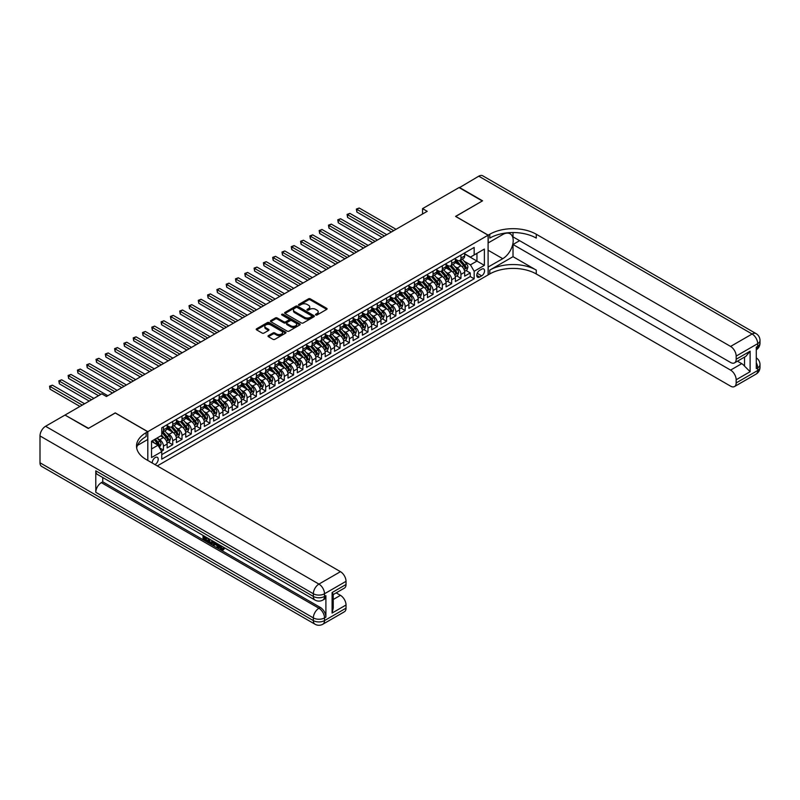 <?xml version="1.0" encoding="UTF-8"?>
<svg xmlns="http://www.w3.org/2000/svg" width="800" height="800" viewBox="0 0 800 800"><rect width="100%" height="100%" fill="white"/><g stroke="black" fill="none" stroke-linecap="round" stroke-linejoin="round"><path stroke-width="1.2" d="M315.75 314.99A0.9 0.52 0 0 0 317.03 314.99L326.72 309.39A1.29 0.75 0 0 0 327.1 308.86A1.29 0.75 0 0 0 326.72 308.33L310.3 298.85A1.29 0.75 0 0 0 308.47 298.85L298.77 304.45A0.9 0.52 0 0 0 300.05 305.19L301.31 304.46A4.13 2.38 0 0 1 307.15 304.46L308.52 305.25A4.13 2.38 0 0 1 309.73 306.94A4.13 2.38 0 0 1 308.52 308.62L307.26 309.35A0.9 0.52 0 0 0 308.54 310.09L309.79 309.36A4.13 2.38 0 0 1 315.64 309.36L317 310.15A4.13 2.38 0 0 1 318.21 311.84A4.13 2.38 0 0 1 317 313.52L315.75 314.25A0.9 0.52 0 0 0 315.75 314.99L315.75 314.25M154.95 464.57A4.21 2.43 120 0 0 155.24 464.42A4.21 2.43 120 0 0 157.99 460.71A4.21 2.43 120 0 0 157.35 457.34A4.21 2.43 120 0 0 155.24 457.54A4.21 2.43 120 0 0 152.28 463.03M268.41 335.63A1.29 0.75 0 0 0 268.03 336.15A1.29 0.75 0 0 0 268.41 336.68L273.02 339.34A1.29 0.75 0 0 0 274.84 339.34L285.61 333.13A1.29 0.75 0 0 0 285.99 332.6A1.29 0.75 0 0 0 285.61 332.07L269.18 322.59A1.29 0.75 0 0 0 267.36 322.59L256.59 328.8A1.29 0.75 0 0 0 256.21 329.33A1.29 0.75 0 0 0 256.59 329.86L262.16 333.07A1.29 0.75 0 0 0 263.98 333.07L268.59 330.41A1.29 0.75 0 0 0 268.97 329.88A1.29 0.75 0 0 0 268.59 329.36L265.83 327.76A3.45 1.99 0 0 1 264.82 326.35A3.45 1.99 0 0 1 266.95 324.51A3.45 1.99 0 0 1 270.71 324.95L281.53 331.19A3.45 1.99 0 0 1 282.54 332.6A3.45 1.99 0 0 1 280.41 334.44A3.45 1.99 0 0 1 276.64 334.01L274.84 332.97A1.29 0.75 0 0 0 273.02 332.97L268.41 335.63L268.41 336.68L273.02 334.04L273.02 332.97M115.26 412.99L88.53 428.32L65.29 415.22M115.26 412.88L147.81 431.67L488.1 235.2L488.1 274.93L157.29 465.92M65.29 414.9L101.78 393.83L106.43 396.51L427.2 211.32L422.55 208.63L459.05 187.56L482.29 200.98L455.56 216.41L488.1 235.2M301.4 322.96A1.29 0.75 0 0 0 303.22 322.96L313.99 316.74A1.29 0.75 0 0 0 314.37 316.21A1.29 0.75 0 0 0 313.99 315.68L297.57 306.2A1.29 0.75 0 0 0 295.74 306.2L284.97 312.42A1.29 0.75 0 0 0 284.59 312.94A1.29 0.75 0 0 0 284.97 313.47L301.4 322.96M282.18 315.18A0.9 0.52 0 0 1 283.1 315.31L299.78 324.94L289.03 331.15A1.29 0.75 0 0 1 287.21 331.15L270.78 321.67L275.39 319.02L275.39 317.95L270.78 320.61A1.29 0.75 0 0 0 270.4 321.14A1.29 0.75 0 0 0 270.78 321.67L270.78 320.61M275.39 319.02A1.29 0.75 0 0 1 277.21 319.02L277.21 317.95A1.29 0.75 0 0 0 275.39 317.95M277.21 317.95L283.88 321.8A1.29 0.75 0 0 0 285.7 321.8L288.76 320.03A1.29 0.75 0 0 0 289.14 319.5A1.29 0.75 0 0 0 288.76 318.98L281.82 314.97A0.9 0.52 0 0 1 283.1 314.24L299.8 323.88A1.29 0.75 0 0 1 300.18 324.4A1.29 0.75 0 0 1 299.8 324.93L299.8 323.88M161.5 451.2L163.43 450.08L159.57 447.86M157.37 438.38L159.71 439.72A5.26 3.04 60 0 1 163.43 446.16L167.15 444.02L167.15 447.94L172.72 444.72L168.49 442.27M166.67 433.01L169.01 434.36A5.26 3.04 60 0 1 172.72 440.8L176.44 438.65L176.44 442.57L182.02 439.35L177.79 436.9M175.97 427.64L178.3 428.99A5.26 3.04 60 0 1 182.02 435.43L185.74 433.28L185.74 437.2L191.32 433.98L187.09 431.54M185.27 422.27L187.6 423.62A5.26 3.04 60 0 1 191.32 430.06L195.04 427.91L195.04 431.83L200.62 428.61L196.39 426.17M194.56 416.9L196.9 418.25A5.26 3.04 60 0 1 200.62 424.69L204.34 422.55L204.34 426.46L209.92 423.24L205.68 420.8M203.86 411.54L206.2 412.88A5.26 3.04 60 0 1 209.92 419.32L213.63 417.18L213.63 421.1L219.21 417.88L214.98 415.43M213.16 406.17L215.49 407.52A5.26 3.04 60 0 1 219.21 413.96L222.93 411.81L222.93 415.73L228.51 412.51L224.28 410.07M222.46 400.8L224.79 402.15A5.26 3.04 60 0 1 228.51 408.59L232.23 406.44L232.23 410.36L237.81 407.14L233.58 404.7M231.76 395.43L234.09 396.78A5.26 3.04 60 0 1 237.81 403.22L241.53 401.07L241.53 404.99L247.11 401.77L242.88 399.33M241.05 390.06L243.39 391.41A5.26 3.04 60 0 1 247.11 397.85L250.83 395.71L250.83 399.62L256.4 396.4L252.17 393.96M250.35 384.7L252.68 386.04A5.26 3.04 60 0 1 256.4 392.48L260.12 390.34L260.12 394.26L265.7 391.04L261.47 388.59M259.65 379.33L261.98 380.68A5.26 3.04 60 0 1 265.7 387.12L269.42 384.97L269.42 388.89L275 385.67L270.77 383.23M268.95 373.96L271.28 375.31A5.26 3.04 60 0 1 275 381.75L278.72 379.6L278.72 383.52L284.3 380.3L280.07 377.86M278.24 368.59L280.58 369.94A5.26 3.04 60 0 1 284.3 376.38L288.02 374.23L288.02 378.15L293.59 374.93L289.36 372.49M287.54 363.22L289.88 364.57A5.26 3.04 60 0 1 293.59 371.01L297.31 368.87L297.31 372.78L302.89 369.56L298.66 367.12M296.84 357.86L299.17 359.2A5.26 3.04 60 0 1 302.89 365.65L306.61 363.5L306.61 367.42L312.19 364.2L307.96 361.75M306.14 352.49L308.47 353.84A5.26 3.04 60 0 1 312.19 360.28L315.91 358.13L315.91 362.05L321.49 358.83L317.26 356.39M315.43 347.12L317.77 348.47A5.26 3.04 60 0 1 321.49 354.91L325.21 352.76L325.21 356.68L330.79 353.46L326.55 351.02M324.73 341.75L327.07 343.1A5.26 3.04 60 0 1 330.79 349.54L334.5 347.39L334.5 351.31L340.08 348.09L335.85 345.65M334.03 336.38L336.36 337.73A5.26 3.04 60 0 1 340.08 344.17L343.8 342.03L343.8 345.94L349.38 342.72L345.15 340.28M343.33 331.02L345.66 332.36A5.26 3.04 60 0 1 349.38 338.81L353.1 336.66L353.1 340.58L358.68 337.36L354.45 334.91M352.63 325.65L354.96 327A5.26 3.04 60 0 1 358.68 333.44L362.4 331.29L362.4 335.21L367.98 331.99L363.75 329.55M361.92 320.28L364.26 321.63A5.26 3.04 60 0 1 367.98 328.07L371.7 325.92L371.7 329.84L377.27 326.62L373.04 324.18M371.22 314.91L373.55 316.26A5.26 3.04 60 0 1 377.27 322.7L380.99 320.55L380.99 324.47L386.57 321.25L382.34 318.81M380.52 309.54L382.85 310.89A5.26 3.04 60 0 1 386.57 317.33L390.29 315.19L390.29 319.1L395.87 315.88L391.64 313.44M389.82 304.18L392.15 305.52A5.26 3.04 60 0 1 395.87 311.97L399.59 309.82L399.59 313.74L405.17 310.52L400.94 308.07M399.11 298.81L401.45 300.16A5.26 3.04 60 0 1 405.17 306.6L408.89 304.45L408.89 308.37L414.46 305.15L410.23 302.71M408.41 293.44L410.75 294.79A5.26 3.04 60 0 1 414.46 301.23L418.18 299.08L418.18 303L423.76 299.78L419.53 297.34M417.71 288.07L420.04 289.42A5.26 3.04 60 0 1 423.76 295.86L427.48 293.71L427.48 297.63L433.06 294.41L428.83 291.97M427.01 282.7L429.34 284.05A5.26 3.04 60 0 1 433.06 290.49L436.78 288.35L436.78 292.26L442.36 289.04L438.13 286.6M436.3 277.34L438.64 278.68A5.26 3.04 60 0 1 442.36 285.13L446.08 282.98L446.08 286.9L451.66 283.68L447.43 281.23M445.6 271.97L447.94 273.32A5.26 3.04 60 0 1 451.66 279.76L455.37 277.61L455.37 281.53L460.95 278.31L460.95 274.39A5.26 3.04 -120 0 0 457.23 267.95L454.9 266.6M456.72 275.87L460.95 278.31M167.15 444.02A5.26 3.04 -120 0 0 163.43 437.58L160.64 435.97M176.44 438.65A5.26 3.04 -120 0 0 172.72 432.21L166.97 428.89M185.74 433.28A5.26 3.04 -120 0 0 182.02 426.84L176.27 423.52M195.04 427.91A5.26 3.04 -120 0 0 191.32 421.47L185.57 418.15M204.34 422.55A5.26 3.04 -120 0 0 200.62 416.1L194.87 412.78M213.63 417.18A5.26 3.04 -120 0 0 209.92 410.74L204.17 407.42M222.93 411.81A5.26 3.04 -120 0 0 219.21 405.37L213.46 402.05M232.23 406.44A5.26 3.04 -120 0 0 228.51 400L222.76 396.68M241.53 401.07A5.26 3.04 -120 0 0 237.81 394.63L232.06 391.31M250.83 395.71A5.26 3.04 -120 0 0 247.11 389.26L241.36 385.94M260.12 390.34A5.26 3.04 -120 0 0 256.4 383.9L250.65 380.58M269.42 384.97A5.26 3.04 -120 0 0 265.7 378.53L259.95 375.21M278.72 379.6A5.26 3.04 -120 0 0 275 373.16L269.25 369.84M288.02 374.23A5.26 3.04 -120 0 0 284.3 367.79L278.55 364.47M297.31 368.87A5.26 3.04 -120 0 0 293.59 362.42L287.84 359.1M306.61 363.5A5.26 3.04 -120 0 0 302.89 357.06L297.14 353.74M315.91 358.13A5.26 3.04 -120 0 0 312.19 351.69L306.44 348.37M325.21 352.76A5.26 3.04 -120 0 0 321.49 346.32L315.74 343M334.5 347.39A5.26 3.04 -120 0 0 330.79 340.95L325.04 337.63M343.8 342.03A5.26 3.04 -120 0 0 340.08 335.58L334.33 332.26M353.1 336.66A5.26 3.04 -120 0 0 349.38 330.22L343.63 326.9M362.4 331.29A5.26 3.04 -120 0 0 358.68 324.85L352.93 321.53M371.7 325.92A5.26 3.04 -120 0 0 367.98 319.48L362.23 316.16M380.99 320.55A5.26 3.04 -120 0 0 377.27 314.11L371.52 310.79M390.29 315.19A5.26 3.04 -120 0 0 386.57 308.74L380.82 305.42M399.59 309.82A5.26 3.04 -120 0 0 395.87 303.38L390.12 300.06M408.89 304.45A5.26 3.04 -120 0 0 405.17 298.01L399.42 294.69M418.18 299.08A5.26 3.04 -120 0 0 414.46 292.64L408.71 289.32M427.48 293.71A5.26 3.04 -120 0 0 423.76 287.27L418.01 283.95M436.78 288.35A5.26 3.04 -120 0 0 433.06 281.9L427.31 278.58M446.08 282.98A5.26 3.04 -120 0 0 442.36 276.54L436.61 273.22M455.37 277.61A5.26 3.04 -120 0 0 451.66 271.17L445.91 267.85M481.69 269.18L479.64 270.36A4.08 2.35 120 0 0 476.98 273.96A4.08 2.35 120 0 0 477.6 277.22A4.08 2.35 120 0 0 479.64 277.02L481.69 275.84A4.08 2.35 120 0 0 484.35 272.25A4.08 2.35 120 0 0 483.73 268.98A4.08 2.35 120 0 0 481.69 269.18M147.81 460.44L147.81 431.67M151.53 448.96L158.03 445.2L161.75 451.64L161.75 459.16L474.16 278.79L474.16 271.28L470.44 264.83L464.2 261.23M161.75 451.64L151.53 457.54L151.53 441.23L161.75 435.32L161.75 427.81L474.16 247.44L474.16 254.96L484.38 249.05L484.38 265.37L474.16 271.28M167.15 425.55L169.01 426.63A5.26 3.04 60 0 0 171.64 426.89L175.35 424.74A5.26 3.04 -120 0 0 176.44 422.33L176.44 419.32M176.44 420.18L178.3 421.26A5.26 3.04 60 0 0 180.93 421.52L184.65 419.37A5.26 3.04 -120 0 0 185.74 416.96L185.74 413.96M185.74 414.82L187.6 415.89A5.26 3.04 60 0 0 190.23 416.15L193.95 414A5.26 3.04 -120 0 0 195.04 411.59L195.04 408.59M195.04 409.45L196.9 410.52A5.26 3.04 60 0 0 199.53 410.78L203.25 408.63A5.26 3.04 -120 0 0 204.34 406.23L204.34 403.22M204.34 404.08L206.2 405.15A5.26 3.04 60 0 0 208.83 405.41L212.55 403.27A5.26 3.04 -120 0 0 213.63 400.86L213.63 397.85M213.63 398.71L215.49 399.79A5.26 3.04 60 0 0 218.12 400.05L221.84 397.9A5.26 3.04 -120 0 0 222.93 395.49L222.93 392.48M222.93 393.34L224.79 394.42A5.26 3.04 60 0 0 227.42 394.68L231.14 392.53A5.26 3.04 -120 0 0 232.23 390.12L232.23 387.12M232.23 387.98L234.09 389.05A5.26 3.04 60 0 0 236.72 389.31L240.44 387.16A5.26 3.04 -120 0 0 241.53 384.75L241.53 381.75M241.53 382.61L243.39 383.68A5.26 3.04 60 0 0 246.02 383.94L249.74 381.79A5.26 3.04 -120 0 0 250.83 379.39L250.83 376.38M250.83 377.24L252.68 378.31A5.26 3.04 60 0 0 255.31 378.57L259.03 376.43A5.26 3.04 -120 0 0 260.12 374.02L260.12 371.01M260.12 371.87L261.98 372.95A5.26 3.04 60 0 0 264.61 373.21L268.33 371.06A5.26 3.04 -120 0 0 269.42 368.65L269.42 365.64M269.42 366.5L271.28 367.58A5.26 3.04 60 0 0 273.91 367.84L277.63 365.69A5.26 3.04 -120 0 0 278.72 363.28L278.72 360.28M278.72 361.14L280.58 362.21A5.26 3.04 60 0 0 283.21 362.47L286.93 360.32A5.26 3.04 -120 0 0 288.02 357.91L288.02 354.91M288.02 355.77L289.88 356.84A5.26 3.04 60 0 0 292.51 357.1L296.22 354.95A5.26 3.04 -120 0 0 297.31 352.55L297.31 349.54M297.31 350.4L299.17 351.47A5.26 3.04 60 0 0 301.8 351.73L305.52 349.59A5.26 3.04 -120 0 0 306.61 347.18L306.61 344.17M306.61 345.03L308.47 346.11A5.26 3.04 60 0 0 311.1 346.37L314.82 344.22A5.26 3.04 -120 0 0 315.91 341.81L315.91 338.8M315.91 339.66L317.77 340.74A5.26 3.04 60 0 0 320.4 341L324.12 338.85A5.26 3.04 -120 0 0 325.21 336.44L325.21 333.44M325.21 334.3L327.07 335.37A5.26 3.04 60 0 0 329.7 335.63L333.42 333.48A5.26 3.04 -120 0 0 334.5 331.08L334.5 328.07M334.5 328.93L336.36 330A5.26 3.04 60 0 0 338.99 330.26L342.71 328.11A5.26 3.04 -120 0 0 343.8 325.71L343.8 322.7M343.8 323.56L345.66 324.63A5.26 3.04 60 0 0 348.29 324.89L352.01 322.75A5.26 3.04 -120 0 0 353.1 320.34L353.1 317.33M353.1 318.19L354.96 319.27A5.26 3.04 60 0 0 357.59 319.53L361.31 317.38A5.26 3.04 -120 0 0 362.4 314.97L362.4 311.96M362.4 312.82L364.26 313.9A5.26 3.04 60 0 0 366.89 314.16L370.61 312.01A5.26 3.04 -120 0 0 371.7 309.6L371.7 306.6M371.7 307.46L373.55 308.53A5.26 3.04 60 0 0 376.18 308.79L379.9 306.64A5.26 3.04 -120 0 0 380.99 304.24L380.99 301.23M380.99 302.09L382.85 303.16A5.26 3.04 60 0 0 385.48 303.42L389.2 301.27A5.26 3.04 -120 0 0 390.29 298.87L390.29 295.86M390.29 296.72L392.15 297.79A5.26 3.04 60 0 0 394.78 298.05L398.5 295.91A5.26 3.04 -120 0 0 399.59 293.5L399.59 290.49M399.59 291.35L401.45 292.43A5.26 3.04 60 0 0 404.08 292.69L407.8 290.54A5.26 3.04 -120 0 0 408.89 288.13L408.89 285.13M408.89 285.98L410.75 287.06A5.26 3.04 60 0 0 413.38 287.32L417.09 285.17A5.26 3.04 -120 0 0 418.18 282.76L418.18 279.76M418.18 280.62L420.04 281.69A5.26 3.04 60 0 0 422.67 281.95L426.39 279.8A5.26 3.04 -120 0 0 427.48 277.4L427.48 274.39M427.48 275.25L429.34 276.32A5.26 3.04 60 0 0 431.97 276.58L435.69 274.44A5.26 3.04 -120 0 0 436.78 272.03L436.78 269.02M436.78 269.88L438.64 270.95A5.26 3.04 60 0 0 441.27 271.21L444.99 269.07A5.26 3.04 -120 0 0 446.08 266.66L446.08 263.65M446.08 264.51L447.94 265.59A5.26 3.04 60 0 0 450.57 265.85L454.29 263.7A5.26 3.04 -120 0 0 455.37 261.29L455.37 258.29M161.75 454.65L470.25 276.54L470.25 272.94L464.67 276.16L464.67 272.24A5.26 3.04 -120 0 0 460.95 265.8L455.2 262.48M455.37 259.14L457.23 260.22A5.26 3.04 -120 0 0 459.86 260.48A5.26 3.04 -120 0 0 460.95 258.07L460.95 255.06M459.86 260.48L463.58 258.33A5.26 3.04 -120 0 0 464.67 255.92L464.67 252.92M163.43 426.84L163.43 429.85A5.26 3.04 60 0 1 162.34 432.25A5.26 3.04 60 0 1 161.75 432.47M162.34 432.25L166.06 430.11A5.26 3.04 -120 0 0 167.15 427.7L167.15 424.69M172.72 421.47L172.72 424.48A5.26 3.04 60 0 1 171.64 426.89M182.02 416.1L182.02 419.11A5.26 3.04 60 0 1 180.93 421.52M191.32 410.74L191.32 413.74A5.26 3.04 60 0 1 190.23 416.15M200.62 405.37L200.62 408.37A5.26 3.04 60 0 1 199.53 410.78M209.92 400L209.92 403.01A5.26 3.04 60 0 1 208.83 405.41M219.21 394.63L219.21 397.64A5.26 3.04 60 0 1 218.12 400.05M228.51 389.26L228.51 392.27A5.26 3.04 60 0 1 227.42 394.68M237.81 383.9L237.81 386.9A5.26 3.04 60 0 1 236.72 389.31M247.11 378.53L247.11 381.53A5.26 3.04 60 0 1 246.02 383.94M256.4 373.16L256.4 376.17A5.26 3.04 60 0 1 255.31 378.57M265.7 367.79L265.7 370.8A5.26 3.04 60 0 1 264.61 373.21M275 362.42L275 365.43A5.26 3.04 60 0 1 273.91 367.84M284.3 357.06L284.3 360.06A5.26 3.04 60 0 1 283.21 362.47M293.59 351.69L293.59 354.69A5.26 3.04 60 0 1 292.51 357.1M302.89 346.32L302.89 349.33A5.26 3.04 60 0 1 301.8 351.73M312.19 340.95L312.19 343.96A5.26 3.04 60 0 1 311.1 346.37M321.49 335.58L321.49 338.59A5.26 3.04 60 0 1 320.4 341M330.79 330.22L330.79 333.22A5.26 3.04 60 0 1 329.7 335.63M340.08 324.85L340.08 327.85A5.26 3.04 60 0 1 338.99 330.26M349.38 319.48L349.38 322.49A5.26 3.04 60 0 1 348.29 324.89M358.68 314.11L358.68 317.12A5.26 3.04 60 0 1 357.59 319.53M367.98 308.74L367.98 311.75A5.26 3.04 60 0 1 366.89 314.16M377.27 303.38L377.27 306.38A5.26 3.04 60 0 1 376.18 308.79M386.57 298.01L386.57 301.01A5.26 3.04 60 0 1 385.48 303.42M395.87 292.64L395.87 295.65A5.26 3.04 60 0 1 394.78 298.05M405.17 287.27L405.17 290.28A5.26 3.04 60 0 1 404.08 292.69M414.46 281.9L414.46 284.91A5.26 3.04 60 0 1 413.38 287.32M423.76 276.54L423.76 279.54A5.26 3.04 60 0 1 422.67 281.95M433.06 271.17L433.06 274.17A5.26 3.04 60 0 1 431.97 276.58M442.36 265.8L442.36 268.81A5.26 3.04 60 0 1 441.27 271.21M451.66 260.43L451.66 263.44A5.26 3.04 60 0 1 450.57 265.85M451.66 279.76L451.66 283.68M442.36 285.13L442.36 289.04M433.06 290.49L433.06 294.41M423.76 295.86L423.76 299.78M414.46 301.23L414.46 305.15M405.17 306.6L405.17 310.52M395.87 311.97L395.87 315.88M386.57 317.33L386.57 321.25M377.27 322.7L377.27 326.62M367.98 328.07L367.98 331.99M358.68 333.44L358.68 337.36M349.38 338.81L349.38 342.72M340.08 344.17L340.08 348.09M330.79 349.54L330.79 353.46M321.49 354.91L321.49 358.83M312.19 360.28L312.19 364.2M302.89 365.65L302.89 369.56M293.59 371.01L293.59 374.93M284.3 376.38L284.3 380.3M275 381.75L275 385.67M265.7 387.12L265.7 391.04M256.4 392.48L256.4 396.4M247.11 397.85L247.11 401.77M237.81 403.22L237.81 407.14M228.51 408.59L228.51 412.51M219.21 413.96L219.21 417.88M209.92 419.32L209.92 423.24M200.62 424.69L200.62 428.61M191.32 430.06L191.32 433.98M182.02 435.43L182.02 439.35M172.72 440.8L172.72 444.72M163.43 446.16L163.43 450.08M158.03 445.2L151.53 441.44M470.44 264.83L476.95 261.08L476.95 253.35L484.38 249.05M464.67 253.99L484.38 265.37M464.67 253.78L470.44 257.1L474.16 254.96M422.55 208.63L422.55 214M466.02 270.5L470.25 272.94M470.25 276.54L474.16 278.79M316.11 315.11L317 314.6A4.13 2.38 0 0 0 318.21 312.91L318.21 311.84M309.73 306.94L309.73 308.01A4.13 2.38 0 0 1 308.52 309.7L307.62 310.21M326.72 308.33L326.72 309.39L310.3 299.92A1.29 0.75 0 0 0 308.47 299.92L299.14 305.31M313.99 315.68L313.99 316.74L297.57 307.27A1.29 0.75 0 0 0 295.74 307.27L284.99 313.48M311.71 316.58A0.9 0.52 0 0 0 311.71 315.84L297.29 307.52A0.9 0.52 0 0 0 296.01 307.52L294.69 308.28A4.13 2.38 0 0 0 293.48 309.97A4.13 2.38 0 0 0 294.69 311.65L304.55 317.34A4.13 2.38 0 0 0 310.39 317.34L311.71 316.58L311.71 317.65A0.9 0.52 0 0 0 311.98 317.29L311.98 316.21M293.48 309.97L293.48 311.04A4.13 2.38 0 0 0 294.69 312.73L294.69 311.65M311.71 317.65L310.39 318.42A4.13 2.38 0 0 1 304.55 318.42L294.69 312.73M277.21 319.02L283.88 322.87A1.29 0.75 0 0 0 285.7 322.87L288.76 321.11A1.29 0.75 0 0 0 289.14 320.58L289.14 319.5M290.79 325.79A3.45 1.99 0 0 0 294.55 326.22A3.45 1.99 0 0 0 296.68 324.38A3.45 1.99 0 0 0 295.67 322.97L291.86 320.77A1.29 0.75 0 0 0 290.04 320.77L286.98 322.53A1.29 0.75 0 0 0 286.6 323.06A1.29 0.75 0 0 0 286.98 323.59L290.79 325.79L290.79 326.86A3.45 1.99 0 0 0 294.55 327.29A3.45 1.99 0 0 0 296.68 325.45L296.68 324.38M286.6 323.06L286.6 324.13A1.29 0.75 0 0 0 286.98 324.66L286.98 323.59M290.79 326.86L286.98 324.66M282.54 332.6L282.54 333.67A3.45 1.99 0 0 1 280.41 335.51A3.45 1.99 0 0 1 276.64 335.08L274.84 334.04A1.29 0.75 0 0 0 273.02 334.04M264.82 326.35L264.82 327.43A3.45 1.99 0 0 0 265.83 328.84L265.83 327.76M268.57 330.42L265.83 328.84M285.61 332.07L285.61 333.13L269.18 323.66A1.29 0.75 0 0 0 267.36 323.66L256.61 329.87L256.59 328.8M464.59 271.32L467 269.93L467.93 267.25A3.48 2.01 -120 0 0 466.57 263.98L462.32 259.06M461.47 266.14L456.43 260.31A10.06 5.81 -120 0 0 455.37 259.2M458.71 264.5L455.89 261.24A8.35 4.82 -120 0 0 455.37 260.68M396.05 229.3L359.19 208.01L356.87 209.36L356.87 212.04L391.41 231.98M459.39 260.67L463.69 265.64A3.48 2.01 60 0 1 464.93 268.04L466.05 267.4A3.48 2.01 -120 0 0 464.8 265L460.55 260.08M459.64 260.59L464.26 265.93A1.78 1.02 60 0 1 464.71 266.63L466.05 267.4M356.87 212.04L356.35 209.06L393.73 230.64M356.35 209.06L359.19 208.01M459.33 187.72L478.76 176.18L752.11 334A7.89 4.55 120 0 1 756.06 333.61A7.89 7.89 0 0 1 760 340.44A7.89 4.55 180 0 1 757.69 343.66L736.17 356.09A7.89 4.55 -120 0 0 730.59 346.43L752.11 334A7.89 4.55 60 0 1 757.69 343.66L757.69 346.35L756.29 347.15L756.29 368.62L757.69 367.82L757.69 370.5A7.89 4.55 60 0 1 756.06 374.11L734.53 386.54A7.89 4.55 -120 0 0 736.17 382.93L757.69 370.5A7.89 4.55 0 0 0 760 367.28A7.89 7.89 0 0 1 756.06 374.11M459.33 187.4L482.57 200.82L455.65 216.47M488.1 267.04L502.75 258.69A14.79 8.54 120 0 0 512.41 245.65A14.79 8.54 120 0 0 510.14 233.8A14.79 8.54 120 0 0 502.75 234.53L488.2 242.93L488.2 235.15L489.78 234.24A32.87 18.98 180 0 1 536.26 234.24L730.59 346.43M488.2 267.09L488.2 274.87L489.78 273.96A32.87 18.98 180 0 1 536.26 273.96L730.59 386.15A7.89 4.55 -120 0 0 734.53 386.54M513.02 256.68L489.78 270.1A32.87 18.98 180 0 1 536.26 270.1L513.02 256.68L513.02 244.49L519.62 240.68M513.02 232.54L513.02 236.87L730.59 362.48A7.89 4.55 -120 0 0 734.53 362.87A7.89 4.55 -120 0 0 736.17 359.26L750.11 351.2L750.11 371.71L744.53 366.13L744.53 357.09M750.11 371.71L736.17 379.76L736.17 382.93M736.17 379.76A7.89 4.55 -120 0 0 730.59 370.1L741.74 363.66A7.89 4.55 60 0 1 744.53 366.13M513.02 244.49L730.59 370.1M478.76 176.18A7.89 4.55 -60 0 1 482.7 175.79L756.06 333.61M455.65 216.36L488.2 235.15M736.17 356.09L736.17 359.26M737.45 361.18L741.74 363.66M489.78 234.24L489.78 238.1A32.87 18.98 180 0 1 536.26 238.1L536.26 234.24M734.53 362.87L745.94 356.28L750.11 351.2M220.16 545.27L222.54 549.11M219.49 544.92L221.14 549.31L223.45 548.17L224.24 548.83L222.84 550.31L221.22 550.09L218.69 544.46M214.94 544.41L213.84 545.75L213 545.27L214.41 541.99M217.95 544.03L219.06 547.91L218.32 548.34L217.49 547.86L216.85 545.51L214.47 544.14L213.84 545.75M204.57 537.43L204.57 538.8L207.86 540.7L207.86 541.44L207.12 541.87L203.04 539.52L203.04 535.42M207.5 538L206.76 538.69L203.83 537L203.83 539.23L204.57 538.8M95.79 470.83L313.35 596.44A7.89 4.55 120 0 0 314.99 600.05L97.42 474.44A7.89 4.55 -60 0 1 95.79 470.83L95.79 492.3A7.89 4.55 -60 0 1 101.36 482.64L102.76 481.83L320.33 607.45A7.89 4.55 60 0 1 325.9 617.11L325.9 595.64A7.89 4.55 60 0 1 324.27 599.25L322.88 600.05A7.89 4.55 -120 0 0 324.51 596.44L325.9 595.64M102.76 481.83L102.76 477.52M212.71 541L212.77 541.88L213.49 541.46L211.99 544.01L208.19 542.49L208.19 538.39M88.26 428.48L115.17 412.94L147.71 431.72L146.13 432.64A32.87 18.98 -0 0 0 136.51 446.06A32.87 18.98 -0 0 0 146.13 459.48L340.46 571.67A7.89 4.55 60 0 1 346.03 581.33L324.51 593.76L324.51 596.44A7.89 4.55 -0 0 1 313.35 596.44L313.35 593.76L40 435.94A7.89 4.55 -60 0 1 45.58 426.28L65.01 415.06L88.26 428.48M147.71 431.72L147.71 439.51L137.43 445.44M332.09 592.55L333.24 594.29L333.24 608.09L332.09 613.06L332.09 592.55L346.03 584.5L346.03 581.33M346.03 584.5A7.89 4.55 60 0 1 344.4 588.11L333.24 594.55M40 462.78L313.35 620.6A7.89 4.55 120 0 0 314.99 624.21L41.63 466.39A7.89 4.55 -60 0 1 40 462.78L40 435.94M336.16 592.86L340.46 595.34A7.89 4.55 60 0 1 346.03 605L332.09 613.06M325.9 617.11L324.51 617.91L324.51 620.6L346.03 608.17L346.03 605M346.03 608.17A7.89 4.55 60 0 1 344.4 611.78L322.88 624.21A7.89 4.55 -120 0 0 324.51 620.6A7.89 4.55 -0 0 1 313.35 620.6L313.35 617.91L95.79 492.3M146.13 432.64L146.13 436.5A32.87 18.98 -0 0 0 136.68 447.99M203.83 539.23L207.12 541.13L207.86 540.7M207.12 541.13L207.12 541.87M203.83 535.87L207.09 537.76M206.76 537.95L206.76 538.69M212.77 541.88L211.99 544.01M208.97 538.85L208.97 542.2L211.44 543.17L211.92 540.55M209.72 539.28L209.72 541.77L212.19 542.74M208.97 542.2L209.72 541.77M210.12 542.86L210.87 542.43M216.91 543.43L218.32 548.34M215.15 542.41L214.71 543.53L216.61 544.63L216.18 543M215.62 542.68L216.34 543.61M214.71 543.53L215.45 543.1M221.14 549.31L221.89 548.88M222.23 549.44L222.71 548.6L223.49 549.26L224.24 548.83M219.42 545.7L220.13 545.29M223.49 549.26L222.84 550.31M455.3 276.69L457.7 275.3L458.63 272.62A3.48 2.01 -120 0 0 457.27 269.35L453.02 264.43M452.17 271.51L447.13 265.68A10.06 5.81 -120 0 0 446.08 264.57M449.41 269.87L446.59 266.61A8.35 4.82 -120 0 0 446.08 266.05M386.76 234.67L349.89 213.38L347.57 214.72L347.57 217.41L382.11 237.35M450.09 266.04L454.39 271.01A3.48 2.01 60 0 1 455.63 273.41L456.75 272.77A3.48 2.01 -120 0 0 455.5 270.37L451.26 265.45M450.35 265.95L454.96 271.3A1.78 1.02 60 0 1 455.41 271.99L456.75 272.77M347.57 217.41L347.06 214.43L384.43 236.01M347.06 214.43L349.89 213.38M446 282.06L448.4 280.67L449.33 277.99A3.48 2.01 -120 0 0 447.97 274.71L443.73 269.8M442.87 276.88L437.84 271.04A10.06 5.81 -120 0 0 436.78 269.94M440.11 275.24L437.29 271.98A8.35 4.82 -120 0 0 436.78 271.42M377.46 240.03L340.59 218.75L338.27 220.09L338.27 222.78L372.81 242.72M440.79 271.4L445.09 276.38A3.48 2.01 60 0 1 446.33 278.78L447.45 278.13A3.48 2.01 -120 0 0 446.21 275.73L441.96 270.82M441.05 271.32L445.66 276.67A1.78 1.02 60 0 1 446.11 277.36L447.45 278.13M338.27 222.78L337.76 219.8L375.14 241.38M337.76 219.8L340.59 218.75M436.7 287.43L439.1 286.04L440.03 283.35A3.48 2.01 -120 0 0 438.68 280.08L434.43 275.16M433.58 282.24L428.54 276.41A10.06 5.81 -120 0 0 427.48 275.31M430.81 280.61L428 277.35A8.35 4.82 -120 0 0 427.48 276.78M368.16 245.4L331.3 224.12L328.97 225.46L328.97 228.14L363.51 248.09M431.5 276.77L435.79 281.75A3.48 2.01 60 0 1 437.04 284.15L438.15 283.5A3.48 2.01 -120 0 0 436.91 281.1L432.66 276.18M431.75 276.69L436.37 282.04A1.78 1.02 60 0 1 436.81 282.73L438.15 283.5M328.97 228.14L328.46 225.17L365.84 246.74M328.46 225.17L331.3 224.12M427.4 292.79L429.81 291.41L430.74 288.72A3.48 2.01 -120 0 0 429.38 285.45L425.13 280.53M424.28 287.61L419.24 281.78A10.06 5.81 -120 0 0 418.18 280.67M421.52 285.98L418.7 282.71A8.35 4.82 -120 0 0 418.18 282.15M358.86 250.77L322 229.49L319.67 230.83L319.67 233.51L354.22 253.45M422.2 282.14L426.5 287.11A3.48 2.01 60 0 1 427.74 289.51L428.85 288.87A3.48 2.01 -120 0 0 427.61 286.47L423.36 281.55M422.45 282.06L427.07 287.4A1.78 1.02 60 0 1 427.52 288.1L428.85 288.87M319.67 233.51L319.16 230.53L356.54 252.11M319.16 230.53L322 229.49M418.11 298.16L420.51 296.77L421.44 294.09A3.48 2.01 -120 0 0 420.08 290.82L415.83 285.9M414.98 292.98L409.94 287.15A10.06 5.81 -120 0 0 408.89 286.04M412.22 291.34L409.4 288.08A8.35 4.82 -120 0 0 408.89 287.52M349.57 256.14L312.7 234.85L310.38 236.2L310.38 238.88L344.92 258.82M412.9 287.51L417.2 292.48A3.48 2.01 60 0 1 418.44 294.88L419.56 294.24A3.48 2.01 -120 0 0 418.31 291.84L414.07 286.92M413.15 287.43L417.77 292.77A1.78 1.02 60 0 1 418.22 293.47L419.56 294.24M310.38 238.88L309.87 235.9L347.24 257.48M309.87 235.9L312.7 234.85M408.81 303.53L411.21 302.14L412.14 299.46A3.48 2.01 -120 0 0 410.78 296.19L406.53 291.27M405.68 298.35L400.65 292.52A10.06 5.81 -120 0 0 399.59 291.41M402.92 296.71L400.1 293.45A8.35 4.82 -120 0 0 399.59 292.89M340.27 261.51L303.4 240.22L301.08 241.56L301.08 244.25L335.62 264.19M403.6 292.88L407.9 297.85A3.48 2.01 60 0 1 409.14 300.25L410.26 299.61A3.48 2.01 -120 0 0 409.02 297.21L404.77 292.29M403.86 292.79L408.47 298.14A1.78 1.02 60 0 1 408.92 298.83L410.26 299.61M301.08 244.25L300.57 241.27L337.94 262.85M300.57 241.27L303.4 240.22M399.51 308.9L401.91 307.51L402.84 304.83A3.48 2.01 -120 0 0 401.49 301.55L397.24 296.64M396.39 303.72L391.35 297.88A10.06 5.81 -120 0 0 390.29 296.78M393.62 302.08L390.81 298.82A8.35 4.82 -120 0 0 390.29 298.26M330.97 266.87L294.11 245.59L291.78 246.93L291.78 249.62L326.32 269.56M394.31 298.24L398.6 303.22A3.48 2.01 60 0 1 399.85 305.62L400.96 304.97A3.48 2.01 -120 0 0 399.72 302.57L395.47 297.66M394.56 298.16L399.18 303.51A1.78 1.02 60 0 1 399.62 304.2L400.96 304.97M291.78 249.62L291.27 246.64L328.65 268.22M291.27 246.64L294.11 245.59M390.21 314.27L392.62 312.88L393.54 310.19A3.48 2.01 -120 0 0 392.19 306.92L387.94 302M387.09 309.08L382.05 303.25A10.06 5.81 -120 0 0 380.99 302.15M384.33 307.45L381.51 304.19A8.35 4.82 -120 0 0 380.99 303.62M321.67 272.24L284.81 250.96L282.48 252.3L282.48 254.98L317.02 274.93M385.01 303.61L389.31 308.59A3.48 2.01 60 0 1 390.55 310.99L391.66 310.34A3.48 2.01 -120 0 0 390.42 307.94L386.17 303.02M385.26 303.53L389.88 308.88A1.78 1.02 60 0 1 390.33 309.57L391.66 310.34M282.48 254.98L281.97 252.01L319.35 273.58M281.97 252.01L284.81 250.96M380.91 319.63L383.32 318.25L384.25 315.56A3.48 2.01 -120 0 0 382.89 312.29L378.64 307.37M377.79 314.45L372.75 308.62A10.06 5.81 -120 0 0 371.7 307.51M375.03 312.82L372.21 309.55A8.35 4.82 -120 0 0 371.7 308.99M312.38 277.61L275.51 256.33L273.19 257.67L273.19 260.35L307.73 280.29M375.71 308.98L380.01 313.95A3.48 2.01 60 0 1 381.25 316.35L382.37 315.71A3.48 2.01 -120 0 0 381.12 313.31L376.88 308.39M375.96 308.9L380.58 314.24A1.78 1.02 60 0 1 381.03 314.94L382.37 315.71M273.19 260.35L272.67 257.37L310.05 278.95M272.67 257.37L275.51 256.33M371.62 325L374.02 323.61L374.95 320.93A3.48 2.01 -120 0 0 373.59 317.66L369.34 312.74M368.49 319.82L363.45 313.99A10.06 5.81 -120 0 0 362.4 312.88M365.73 318.18L362.91 314.92A8.35 4.82 -120 0 0 362.4 314.36M303.08 282.98L266.21 261.69L263.89 263.04L263.89 265.72L298.43 285.66M366.41 314.35L370.71 319.32A3.48 2.01 60 0 1 371.95 321.72L373.07 321.08A3.48 2.01 -120 0 0 371.83 318.68L367.58 313.76M366.67 314.27L371.28 319.61A1.78 1.02 60 0 1 371.73 320.31L373.07 321.08M263.89 265.72L263.38 262.74L300.75 284.32M263.38 262.74L266.21 261.69M362.32 330.37L364.72 328.98L365.65 326.3A3.48 2.01 -120 0 0 364.29 323.03L360.05 318.11M359.2 325.19L354.16 319.36A10.06 5.81 -120 0 0 353.1 318.25M356.43 323.55L353.61 320.29A8.35 4.82 -120 0 0 353.1 319.73M293.78 288.35L256.92 267.06L254.59 268.4L254.59 271.09L289.13 291.03M357.12 319.72L361.41 324.69A3.48 2.01 60 0 1 362.65 327.09L363.77 326.45A3.48 2.01 -120 0 0 362.53 324.05L358.28 319.13M357.37 319.63L361.99 324.98A1.78 1.02 60 0 1 362.43 325.67L363.77 326.45M254.59 271.09L254.08 268.11L291.46 289.69M254.08 268.11L256.92 267.06M353.02 335.74L355.42 334.35L356.35 331.67A3.48 2.01 -120 0 0 355 328.39L350.75 323.48M349.9 330.56L344.86 324.72A10.06 5.81 -120 0 0 343.8 323.62M347.13 328.92L344.32 325.66A8.35 4.82 -120 0 0 343.8 325.1M284.48 293.71L247.62 272.43L245.29 273.77L245.29 276.46L279.83 296.4M347.82 325.08L352.11 330.06A3.48 2.01 60 0 1 353.36 332.46L354.47 331.81A3.48 2.01 -120 0 0 353.23 329.41L348.98 324.5M348.07 325L352.69 330.35A1.78 1.02 60 0 1 353.13 331.04L354.47 331.81M245.29 276.46L244.78 273.48L282.16 295.06M244.78 273.48L247.62 272.43M343.72 341.1L346.13 339.72L347.06 337.03A3.48 2.01 -120 0 0 345.7 333.76L341.45 328.84M340.6 335.92L335.56 330.09A10.06 5.81 -120 0 0 334.5 328.99M337.84 334.29L335.02 331.02A8.35 4.82 -120 0 0 334.5 330.46M275.18 299.08L238.32 277.8L236 279.14L236 281.82L270.54 301.77M338.52 330.45L342.82 335.43A3.48 2.01 60 0 1 344.06 337.83L345.17 337.18A3.48 2.01 -120 0 0 343.93 334.78L339.68 329.86M338.77 330.37L343.39 335.72A1.78 1.02 60 0 1 343.84 336.41L345.17 337.18M236 281.82L235.48 278.84L272.86 300.42M235.48 278.84L238.32 277.8M334.43 346.47L336.83 345.09L337.76 342.4A3.48 2.01 -120 0 0 336.4 339.13L332.15 334.21M331.3 341.29L326.26 335.46A10.06 5.81 -120 0 0 325.21 334.35M328.54 339.66L325.72 336.39A8.35 4.82 -120 0 0 325.21 335.83M265.89 304.45L229.02 283.17L226.7 284.51L226.7 287.19L261.24 307.13M329.22 335.82L333.52 340.79A3.48 2.01 60 0 1 334.76 343.19L335.88 342.55A3.48 2.01 -120 0 0 334.63 340.15L330.39 335.23M329.48 335.74L334.09 341.08A1.78 1.02 60 0 1 334.54 341.78L335.88 342.55M226.7 287.19L226.19 284.21L263.56 305.79M226.19 284.21L229.02 283.17M325.13 351.84L327.53 350.45L328.46 347.77A3.48 2.01 -120 0 0 327.1 344.5L322.86 339.58M322 346.66L316.97 340.83A10.06 5.81 -120 0 0 315.91 339.72M319.24 345.02L316.42 341.76A8.35 4.82 -120 0 0 315.91 341.2M256.59 309.82L219.72 288.53L217.4 289.88L217.4 292.56L251.94 312.5M319.92 341.19L324.22 346.16A3.48 2.01 60 0 1 325.46 348.56L326.58 347.92A3.48 2.01 -120 0 0 325.34 345.52L321.09 340.6M320.18 341.11L324.79 346.45A1.78 1.02 60 0 1 325.24 347.15L326.58 347.92M217.4 292.56L216.89 289.58L254.27 311.16M216.89 289.58L219.72 288.53M315.83 357.21L318.23 355.82L319.16 353.14A3.48 2.01 -120 0 0 317.81 349.87L313.56 344.95M312.71 352.03L307.67 346.2A10.06 5.81 -120 0 0 306.61 345.09M309.94 350.39L307.13 347.13A8.35 4.82 -120 0 0 306.61 346.57M247.29 315.19L210.43 293.9L208.1 295.24L208.1 297.93L242.64 317.87M310.63 346.55L314.92 351.53A3.48 2.01 60 0 1 316.17 353.93L317.28 353.29A3.48 2.01 -120 0 0 316.04 350.89L311.79 345.97M310.88 346.47L315.5 351.82A1.78 1.02 60 0 1 315.94 352.51L317.28 353.29M208.1 297.93L207.59 294.95L244.97 316.53M207.59 294.95L210.43 293.9M306.53 362.58L308.94 361.19L309.87 358.51A3.48 2.01 -120 0 0 308.51 355.23L304.26 350.32M303.41 357.4L298.37 351.56A10.06 5.81 -120 0 0 297.31 350.46M300.65 355.76L297.83 352.5A8.35 4.82 -120 0 0 297.31 351.94M237.99 320.55L201.13 299.27L198.8 300.61L198.8 303.3L233.35 323.24M301.33 351.92L305.63 356.9A3.48 2.01 60 0 1 306.87 359.3L307.98 358.65A3.48 2.01 -120 0 0 306.74 356.25L302.49 351.34M301.58 351.84L306.2 357.19A1.78 1.02 60 0 1 306.65 357.88L307.98 358.65M198.8 303.3L198.29 300.32L235.67 321.9M198.29 300.32L201.13 299.27M297.24 367.94L299.64 366.56L300.57 363.87A3.48 2.01 -120 0 0 299.21 360.6L294.96 355.68M294.11 362.76L289.07 356.93A10.06 5.81 -120 0 0 288.02 355.83M291.35 361.13L288.53 357.86A8.35 4.82 -120 0 0 288.02 357.3M228.7 325.92L191.83 304.64L189.51 305.98L189.51 308.66L224.05 328.61M292.03 357.29L296.33 362.27A3.48 2.01 60 0 1 297.57 364.67L298.69 364.02A3.48 2.01 -120 0 0 297.44 361.62L293.2 356.7M292.28 357.21L296.9 362.56A1.78 1.02 60 0 1 297.35 363.25L298.69 364.02M189.51 308.66L189 305.68L226.37 327.26M189 305.68L191.83 304.64M287.94 373.31L290.34 371.93L291.27 369.24A3.48 2.01 -120 0 0 289.91 365.97L285.66 361.05M284.81 368.13L279.78 362.3A10.06 5.81 -120 0 0 278.72 361.19M282.05 366.5L279.23 363.23A8.35 4.82 -120 0 0 278.72 362.67M219.4 331.29L182.53 310.01L180.21 311.35L180.21 314.03L214.75 333.97M282.73 362.66L287.03 367.63A3.48 2.01 60 0 1 288.27 370.03L289.39 369.39A3.48 2.01 -120 0 0 288.15 366.99L283.9 362.07M282.99 362.58L287.6 367.92A1.78 1.02 60 0 1 288.05 368.62L289.39 369.39M180.21 314.03L179.7 311.05L217.07 332.63M179.7 311.05L182.53 310.01M278.64 378.68L281.04 377.29L281.97 374.61A3.48 2.01 -120 0 0 280.62 371.34L276.37 366.42M275.52 373.5L270.48 367.67A10.06 5.81 -120 0 0 269.42 366.56M272.75 371.86L269.94 368.6A8.35 4.82 -120 0 0 269.42 368.04M210.1 336.66L173.24 315.37L170.91 316.72L170.91 319.4L205.45 339.34M273.44 368.03L277.73 373A3.48 2.01 60 0 1 278.98 375.4L280.09 374.76A3.48 2.01 -120 0 0 278.85 372.36L274.6 367.44M273.69 367.95L278.31 373.29A1.78 1.02 60 0 1 278.75 373.99L280.09 374.76M170.91 319.4L170.4 316.42L207.78 338M170.4 316.42L173.24 315.37M269.34 384.05L271.75 382.66L272.67 379.98A3.48 2.01 -120 0 0 271.32 376.71L267.07 371.79M266.22 378.87L261.18 373.04A10.06 5.81 -120 0 0 260.12 371.93M263.46 377.23L260.64 373.97A8.35 4.82 -120 0 0 260.12 373.41M200.8 342.03L163.94 320.74L161.61 322.08L161.61 324.77L196.15 344.71M264.14 373.39L268.44 378.37A3.48 2.01 60 0 1 269.68 380.77L270.79 380.13A3.48 2.01 -120 0 0 269.55 377.73L265.3 372.81M264.39 373.31L269.01 378.66A1.78 1.02 60 0 1 269.46 379.35L270.79 380.13M161.61 324.77L161.1 321.79L198.48 343.37M161.1 321.79L163.94 320.74M260.04 389.42L262.45 388.03L263.38 385.35A3.48 2.01 -120 0 0 262.02 382.07L257.77 377.16M256.92 384.24L251.88 378.4A10.06 5.81 -120 0 0 250.83 377.3M254.16 382.6L251.34 379.34A8.35 4.82 -120 0 0 250.83 378.78M191.51 347.39L154.64 326.11L152.32 327.45L152.32 330.14L186.86 350.08M254.84 378.76L259.14 383.74A3.48 2.01 60 0 1 260.38 386.14L261.5 385.49A3.48 2.01 -120 0 0 260.25 383.09L256.01 378.18M255.09 378.68L259.71 384.03A1.78 1.02 60 0 1 260.16 384.72L261.5 385.49M152.32 330.14L151.8 327.16L189.18 348.74M151.8 327.16L154.64 326.11M250.75 394.78L253.15 393.4L254.08 390.71A3.48 2.01 -120 0 0 252.72 387.44L248.47 382.52M247.62 389.6L242.58 383.77A10.06 5.81 -120 0 0 241.53 382.67M244.86 387.97L242.04 384.7A8.35 4.82 -120 0 0 241.53 384.14M182.21 352.76L145.34 331.48L143.02 332.82L143.02 335.5L177.56 355.45M245.54 384.13L249.84 389.11A3.48 2.01 60 0 1 251.08 391.51L252.2 390.86A3.48 2.01 -120 0 0 250.96 388.46L246.71 383.54M245.8 384.05L250.41 389.4A1.78 1.02 60 0 1 250.86 390.09L252.2 390.86M143.02 335.5L142.51 332.52L179.88 354.1M142.51 332.52L145.34 331.48M241.45 400.15L243.85 398.77L244.78 396.08A3.48 2.01 -120 0 0 243.42 392.81L239.18 387.89M238.33 394.97L233.29 389.14A10.06 5.81 -120 0 0 232.23 388.03M235.56 393.34L232.74 390.07A8.35 4.82 -120 0 0 232.23 389.51M172.91 358.13L136.05 336.85L133.72 338.19L133.72 340.87L168.26 360.81M236.25 389.5L240.54 394.47A3.48 2.01 60 0 1 241.78 396.87L242.9 396.23A3.48 2.01 -120 0 0 241.66 393.83L237.41 388.91M236.5 389.42L241.12 394.76A1.78 1.02 60 0 1 241.56 395.46L242.9 396.23M133.72 340.87L133.21 337.89L170.59 359.47M133.21 337.89L136.05 336.85M232.15 405.52L234.55 404.13L235.48 401.45A3.48 2.01 -120 0 0 234.13 398.18L229.88 393.26M229.03 400.34L223.99 394.51A10.06 5.81 -120 0 0 222.93 393.4M226.26 398.7L223.45 395.44A8.35 4.82 -120 0 0 222.93 394.88M163.61 363.5L126.75 342.21L124.42 343.56L124.42 346.24L158.96 366.18M226.95 394.87L231.24 399.84A3.48 2.01 60 0 1 232.49 402.24L233.6 401.6A3.48 2.01 -120 0 0 232.36 399.2L228.11 394.28M227.2 394.79L231.82 400.13A1.78 1.02 60 0 1 232.26 400.83L233.6 401.6M124.42 346.24L123.91 343.26L161.29 364.84M123.91 343.26L126.75 342.21M222.85 410.89L225.26 409.5L226.19 406.82A3.48 2.01 -120 0 0 224.83 403.55L220.58 398.63M219.73 405.71L214.69 399.87A10.06 5.81 -120 0 0 213.63 398.77M216.97 404.07L214.15 400.81A8.35 4.82 -120 0 0 213.63 400.25M154.31 368.87L117.45 347.58L115.13 348.92L115.13 351.61L149.67 371.55M217.65 400.23L221.95 405.21A3.48 2.01 60 0 1 223.19 407.61L224.3 406.97A3.48 2.01 -120 0 0 223.06 404.57L218.81 399.65M217.9 400.15L222.52 405.5A1.78 1.02 60 0 1 222.97 406.19L224.3 406.97M115.13 351.61L114.61 348.63L151.99 370.21M114.61 348.63L117.45 347.58M213.56 416.26L215.96 414.87L216.89 412.19A3.48 2.01 -120 0 0 215.53 408.91L211.28 404M210.43 411.08L205.39 405.24A10.06 5.81 -120 0 0 204.34 404.14M207.67 409.44L204.85 406.18A8.35 4.82 -120 0 0 204.34 405.62M145.02 374.23L108.15 352.95L105.83 354.29L105.83 356.98L140.37 376.92M208.35 405.6L212.65 410.58A3.48 2.01 60 0 1 213.89 412.98L215.01 412.33A3.48 2.01 -120 0 0 213.76 409.93L209.52 405.01M208.6 405.52L213.22 410.87A1.78 1.02 60 0 1 213.67 411.56L215.01 412.33M105.83 356.98L105.32 354L142.69 375.58M105.32 354L108.15 352.95M204.26 421.62L206.66 420.24L207.59 417.55A3.48 2.01 -120 0 0 206.23 414.28L201.99 409.36M201.13 416.44L196.1 410.61A10.06 5.81 -120 0 0 195.04 409.51M198.37 414.81L195.55 411.54A8.35 4.82 -120 0 0 195.04 410.98M135.72 379.6L98.85 358.32L96.53 359.66L96.53 362.34L131.07 382.29M199.05 410.97L203.35 415.95A3.48 2.01 60 0 1 204.59 418.35L205.71 417.7A3.48 2.01 -120 0 0 204.47 415.3L200.22 410.38M199.31 410.89L203.92 416.23A1.78 1.02 60 0 1 204.37 416.93L205.71 417.7M96.53 362.34L96.02 359.36L133.4 380.94M96.02 359.36L98.85 358.32M194.96 426.99L197.36 425.61L198.29 422.92A3.48 2.01 -120 0 0 196.94 419.65L192.69 414.73M191.84 421.81L186.8 415.98A10.06 5.81 -120 0 0 185.74 414.87M189.07 420.18L186.26 416.91A8.35 4.82 -120 0 0 185.74 416.35M126.42 384.97L89.56 363.69L87.23 365.03L87.23 367.71L121.77 387.65M189.76 416.34L194.05 421.31A3.48 2.01 60 0 1 195.3 423.71L196.41 423.07A3.48 2.01 -120 0 0 195.17 420.67L190.92 415.75M190.01 416.26L194.63 421.6A1.78 1.02 60 0 1 195.07 422.3L196.41 423.07M87.23 367.71L86.72 364.73L124.1 386.31M86.72 364.73L89.56 363.69M185.66 432.36L188.07 430.97L189 428.29A3.48 2.01 -120 0 0 187.64 425.02L183.39 420.1M182.54 427.18L177.5 421.35A10.06 5.81 -120 0 0 176.44 420.24M179.78 425.54L176.96 422.28A8.35 4.82 -120 0 0 176.44 421.72M117.12 390.34L80.26 369.05L77.93 370.4L77.93 373.08L112.48 393.02M180.46 421.71L184.76 426.68A3.48 2.01 60 0 1 186 429.08L187.11 428.44A3.48 2.01 -120 0 0 185.87 426.04L181.62 421.12M180.71 421.63L185.33 426.97A1.78 1.02 60 0 1 185.78 427.67L187.11 428.44M77.93 373.08L77.42 370.1L114.8 391.68M77.42 370.1L80.26 369.05M176.37 437.73L178.77 436.34L179.7 433.66A3.48 2.01 -120 0 0 178.34 430.39L174.09 425.47M173.24 432.55L168.2 426.71A10.06 5.81 -120 0 0 167.15 425.61M170.48 430.91L167.66 427.65A8.35 4.82 -120 0 0 167.15 427.09M107.83 395.71L70.96 374.42L68.64 375.76L68.64 378.45L98.53 395.71M171.16 427.07L175.46 432.05A3.48 2.01 60 0 1 176.7 434.45L177.82 433.81A3.48 2.01 -120 0 0 176.57 431.41L172.33 426.49M171.41 426.99L176.03 432.34A1.78 1.02 60 0 1 176.48 433.03L177.82 433.81M68.64 378.45L68.13 375.47L100.85 394.36M68.13 375.47L70.96 374.42M167.07 443.1L169.47 441.71L170.4 439.03A3.48 2.01 -120 0 0 169.04 435.75L164.79 430.83M163.94 437.92L161.72 435.34M93.88 398.39L61.66 379.79L59.34 381.13L59.34 383.82L89.23 401.07M161.86 432.44L166.16 437.42A3.48 2.01 60 0 1 167.4 439.82L168.52 439.17A3.48 2.01 -120 0 0 167.28 436.77L163.03 431.85M162.12 432.36L166.73 437.71A1.78 1.02 60 0 1 167.18 438.4L168.52 439.17M59.34 383.82L58.83 380.84L91.56 399.73M58.83 380.84L61.66 379.79M159.38 447.53L161.1 444.39A3.48 2.01 -120 0 0 159.75 441.12L157.07 438.02M154.57 443.2L152.42 440.71M84.58 403.76L52.37 385.16L50.04 386.5L50.04 389.18L79.93 406.44M154.19 439.69L156.86 442.79A3.48 2.01 60 0 1 158.11 445.19L159.22 444.54A3.48 2.01 -120 0 0 157.98 442.14L155.3 439.04M154.4 439.56L157.44 443.07A1.78 1.02 60 0 1 157.88 443.77L159.22 444.54M50.04 389.18L49.53 386.2L82.26 405.1M49.53 386.2L52.37 385.16M159.71 439.72L163.43 437.58M169.01 434.36L172.72 432.21M178.3 428.99L182.02 426.84M187.6 423.62L191.32 421.47M196.9 418.25L200.62 416.1M206.2 412.88L209.92 410.74M215.49 407.52L219.21 405.37M224.79 402.15L228.51 400M234.09 396.78L237.81 394.63M243.39 391.41L247.11 389.26M252.68 386.04L256.4 383.9M261.98 380.68L265.7 378.53M271.28 375.31L275 373.16M280.58 369.94L284.3 367.79M289.88 364.57L293.59 362.42M299.17 359.2L302.89 357.06M308.47 353.84L312.19 351.69M317.77 348.47L321.49 346.32M327.07 343.1L330.79 340.95M336.36 337.73L340.08 335.58M345.66 332.36L349.38 330.22M354.96 327L358.68 324.85M364.26 321.63L367.98 319.48M373.55 316.26L377.27 314.11M382.85 310.89L386.57 308.74M392.15 305.52L395.87 303.38M401.45 300.16L405.17 298.01M410.75 294.79L414.46 292.64M420.04 289.42L423.76 287.27M429.34 284.05L433.06 281.9M438.64 278.68L442.36 276.54M447.94 273.32L451.66 271.17M457.23 267.95L460.95 265.8M460.95 258.07L464.67 255.92M163.43 429.85L167.15 427.7M172.72 424.48L176.44 422.33M182.02 419.11L185.74 416.96M191.32 413.74L195.04 411.59M200.62 408.37L204.34 406.23M209.92 403.01L213.63 400.86M219.21 397.64L222.93 395.49M228.51 392.27L232.23 390.12M237.81 386.9L241.53 384.75M247.11 381.53L250.83 379.39M256.4 376.17L260.12 374.02M265.7 370.8L269.42 368.65M275 365.43L278.72 363.28M284.3 360.06L288.02 357.91M293.59 354.69L297.31 352.55M302.89 349.33L306.61 347.18M312.19 343.96L315.91 341.81M321.49 338.59L325.21 336.44M330.79 333.22L334.5 331.08M340.08 327.85L343.8 325.71M349.38 322.49L353.1 320.34M358.68 317.12L362.4 314.97M367.98 311.75L371.7 309.6M377.27 306.38L380.99 304.24M386.57 301.01L390.29 298.87M395.87 295.65L399.59 293.5M405.17 290.28L408.89 288.13M414.46 284.91L418.18 282.76M423.76 279.54L427.48 277.4M433.06 274.17L436.78 272.03M442.36 268.81L446.08 266.66M451.66 263.44L455.37 261.29M460.95 274.39L464.67 272.24M477.23 273.26L481.69 275.84M476.76 275.36L479.64 277.02M317 314.6L317 313.52M307.26 310.09L307.26 309.35M308.52 309.7L308.52 308.62M298.77 305.19L298.77 304.45M308.47 299.92L308.47 298.85M310.3 299.92L310.3 298.85M284.97 313.47L284.97 312.42M295.74 307.27L295.74 306.2M297.57 307.27L297.57 306.2M304.55 318.42L304.55 317.34M310.39 318.42L310.39 317.34M283.88 322.87L283.88 321.8M285.7 322.87L285.7 321.8M288.76 321.11L288.76 320.03M283.1 315.31L283.1 314.24M274.84 334.04L274.84 332.97M276.64 335.08L276.64 334.01M268.59 330.41L268.59 329.36M267.36 323.66L267.36 322.59M269.18 323.66L269.18 322.59M464.06 269.53L467.9 267.32M464.8 265L466.57 263.98M462.03 266.6L463.69 265.64M489.78 270.1L489.78 273.96M536.26 270.1L536.26 273.96M756.29 362.75A7.89 4.55 60 0 1 757.69 367.82A7.89 4.55 180 0 0 760 364.6A7.89 7.89 0 0 0 756.29 357.91M757.69 346.35A7.89 4.55 60 0 1 756.29 349.8A7.89 7.89 0 0 0 760 343.13A7.89 4.55 0 0 1 757.69 346.35M488.1 250.23L502.75 258.69M45.58 426.28L318.93 584.09L340.46 571.67M101.36 482.64L318.93 608.25L320.33 607.45M333.24 599.5L340.46 595.34M318.93 584.09A7.89 4.55 120 0 0 313.35 593.76A7.89 4.55 180 0 0 324.51 593.76A7.89 4.55 -120 0 0 318.93 584.09M318.93 608.25A7.89 4.55 120 0 0 313.35 617.91A7.89 4.55 180 0 0 324.51 617.91A7.89 4.55 -120 0 0 318.93 608.25M454.77 274.9L458.61 272.69M455.5 270.37L457.27 269.35M452.73 271.97L454.39 271.01M445.47 280.27L449.31 278.05M446.21 275.73L447.97 274.71M443.43 277.34L445.09 276.38M436.17 285.64L440.01 283.42M436.91 281.1L438.68 280.08M434.13 282.71L435.79 281.75M426.87 291.01L430.71 288.79M427.61 286.47L429.38 285.45M424.83 288.07L426.5 287.11M417.57 296.37L421.41 294.16M418.31 291.84L420.08 290.82M415.54 293.44L417.2 292.48M408.28 301.74L412.12 299.53M409.02 297.21L410.78 296.19M406.24 298.81L407.9 297.85M398.98 307.11L402.82 304.89M399.72 302.57L401.49 301.55M396.94 304.18L398.6 303.22M389.68 312.48L393.52 310.26M390.42 307.94L392.19 306.92M387.64 309.55L389.31 308.59M380.38 317.85L384.22 315.63M381.12 313.31L382.89 312.29M378.35 314.91L380.01 313.95M371.09 323.21L374.93 321M371.83 318.68L373.59 317.66M369.05 320.28L370.71 319.32M361.79 328.58L365.63 326.36M362.53 324.05L364.29 323.03M359.75 325.65L361.41 324.69M352.49 333.95L356.33 331.73M353.23 329.41L355 328.39M350.45 331.02L352.11 330.06M343.19 339.32L347.03 337.1M343.93 334.78L345.7 333.76M341.16 336.39L342.82 335.43M333.89 344.69L337.74 342.47M334.63 340.15L336.4 339.13M331.86 341.75L333.52 340.79M324.6 350.05L328.44 347.84M325.34 345.52L327.1 344.5M322.56 347.12L324.22 346.16M315.3 355.42L319.14 353.2M316.04 350.89L317.81 349.87M313.26 352.49L314.92 351.53M306 360.79L309.84 358.57M306.74 356.25L308.51 355.23M303.96 357.86L305.63 356.9M296.7 366.16L300.54 363.94M297.44 361.62L299.21 360.6M294.67 363.23L296.33 362.27M287.41 371.53L291.25 369.31M288.15 366.99L289.91 365.97M285.37 368.59L287.03 367.63M278.11 376.89L281.95 374.68M278.85 372.36L280.62 371.34M276.07 373.96L277.73 373M268.81 382.26L272.65 380.04M269.55 377.73L271.32 376.71M266.77 379.33L268.44 378.37M259.51 387.63L263.35 385.41M260.25 383.09L262.02 382.07M257.48 384.7L259.14 383.74M250.22 393L254.06 390.78M250.96 388.46L252.72 387.44M248.18 390.07L249.84 389.11M240.92 398.37L244.76 396.15M241.66 393.83L243.42 392.81M238.88 395.43L240.54 394.47M231.62 403.73L235.46 401.52M232.36 399.2L234.13 398.18M229.58 400.8L231.24 399.84M222.32 409.1L226.16 406.88M223.06 404.57L224.83 403.55M220.28 406.17L221.95 405.21M213.02 414.47L216.87 412.25M213.76 409.93L215.53 408.91M210.99 411.54L212.65 410.58M203.73 419.84L207.57 417.62M204.47 415.3L206.23 414.28M201.69 416.91L203.35 415.95M194.43 425.21L198.27 422.99M195.17 420.67L196.94 419.65M192.39 422.27L194.05 421.31M185.13 430.57L188.97 428.36M185.87 426.04L187.64 425.02M183.09 427.64L184.76 426.68M175.83 435.94L179.67 433.72M176.57 431.41L178.34 430.39M173.8 433.01L175.46 432.05M166.54 441.31L170.38 439.09M167.28 436.77L169.04 435.75M164.5 438.38L166.16 437.42M158.48 445.96L161.08 444.46M157.98 442.14L159.75 441.12M155.36 443.65L156.86 442.79M760 364.6L760 367.28M760 340.44L760 343.13M314.99 600.05A7.89 7.89 0 0 0 322.88 600.05M314.99 624.21A7.89 7.89 0 0 0 322.88 624.21"/></g></svg>
